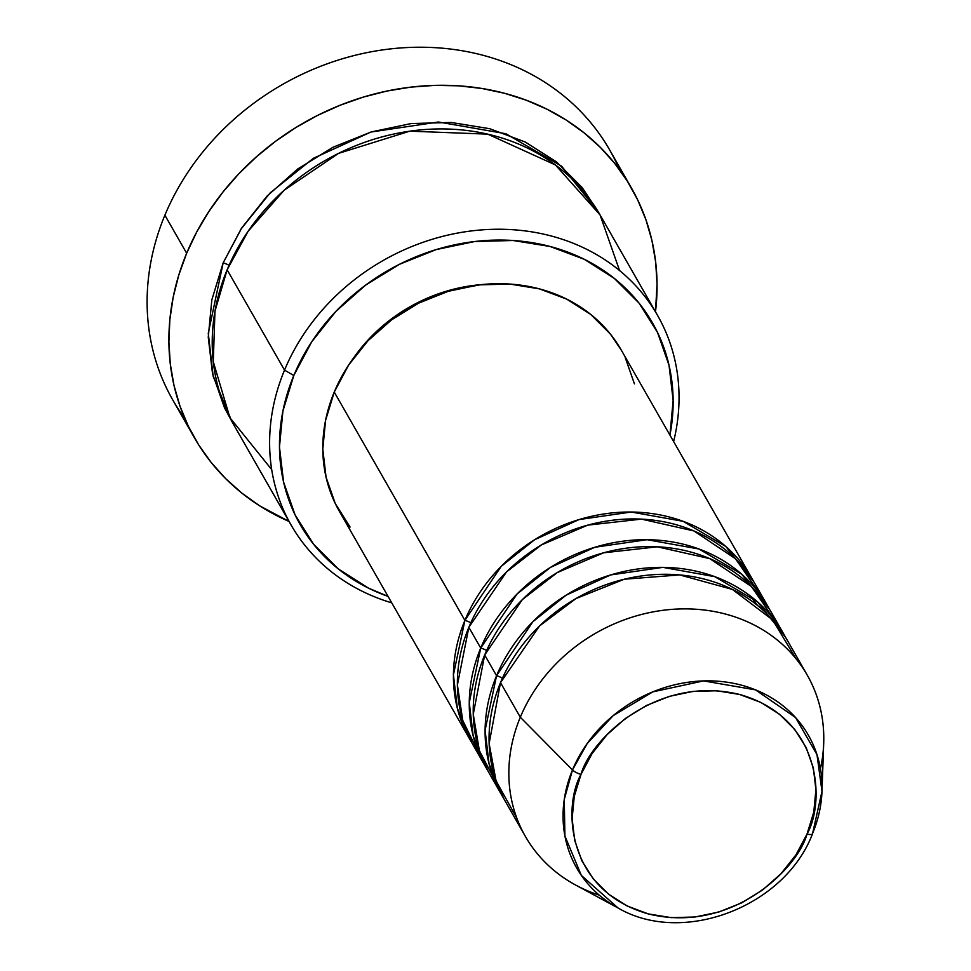 <?xml version="1.0" encoding="UTF-8"?>
<svg xmlns="http://www.w3.org/2000/svg" width="971" height="971" viewBox="0 0 971 971"><rect width="100%" height="100%" fill="white"/><g stroke="black" fill="none" stroke-linecap="round" stroke-linejoin="round"><path stroke-width="1.46" d="M581.01 774.385C589.822 741.079 655.425 673.898 739.696 694.483C822.728 718.055 824.937 803.138 807.035 834.028A8.12 2.646 22.6 0 0 812.545 833.713A8.12 2.646 -157.4 0 1 807.035 834.028L795.953 854.868L780.963 873.754L762.611 889.97L741.638 902.884L718.831 912.012L695.078 917L671.277 917.644L648.349 913.929L627.181 906.004L608.574 894.17L593.257 878.876L581.811 860.707L574.674 840.364L572.125 818.638L574.262 796.366L581.01 774.385L592.092 753.545L607.081 734.659L625.433 718.443L646.407 705.529L669.213 696.401L692.966 691.413L716.768 690.769L739.696 694.483L760.863 702.409L779.47 714.243L794.788 729.537L806.233 747.706L813.37 768.049L815.919 789.775L813.783 812.047L807.035 834.028C798.223 867.321 732.62 934.515 648.349 913.929C565.316 890.358 563.107 805.275 581.01 774.385A8.12 2.646 -157.4 0 1 572.489 769.954A8.12 2.646 22.6 0 0 581.01 774.385M812.63 833.324L821.988 791.329L816.975 754.613L795.528 717.52L755.487 689.859L703.574 680.902L652.779 691.886L613.15 715.651L587.2 743.531L572.489 769.954A133.537 116.338 -29.8 0 1 719.377 681.326A133.537 116.338 -29.8 0 1 821.988 791.329A133.537 116.338 -29.8 0 1 812.63 833.324A8.12 2.646 -157.4 0 1 812.545 833.713M471.991 742.973L457.365 708.32L453.421 674.906L464.891 620.384A8.12 2.646 -157.4 0 1 470.789 622.848A8.12 2.646 22.6 0 0 464.891 620.384A162.375 141.463 -29.8 0 1 604.727 513.841A162.375 141.463 -29.8 0 1 751.833 578.279A162.375 141.463 -29.8 0 1 753.751 581.763L725.871 546.539L683.135 521.318L631.199 512.02L579.092 519.57L534.584 539.742L501.218 566.348L464.891 620.384L334.255 392.066L464.891 620.384A162.375 141.463 -29.8 0 0 469.952 739.55A162.375 141.463 -29.8 0 0 471.991 742.973M761.228 595.866L735.545 558.798L693.913 530.943L641.491 519.121L587.746 525.141L541.357 544.949L506.498 571.943L468.847 627.302L480.718 648.058L468.847 627.302A162.375 141.463 150.2 0 0 473.909 746.468L485.791 767.224A162.375 141.463 -29.8 0 0 487.83 770.646L473.193 735.994L469.26 702.579L480.718 648.058A162.375 141.463 -29.8 0 1 620.566 541.515A162.375 141.463 -29.8 0 1 767.673 605.953L755.79 585.197A162.375 141.463 150.2 0 0 608.683 520.759A162.375 141.463 150.2 0 0 468.847 627.302L457.39 684.992L462.754 720.409L480.354 756.555M485.791 767.224A162.375 141.463 -29.8 0 1 480.718 648.058A8.12 2.646 -157.4 0 1 486.617 650.521A8.12 2.646 22.6 0 0 480.718 648.058L517.058 594.021L550.423 567.416L594.92 547.243L647.038 539.694L698.974 549.003L741.698 574.213L769.59 609.436A162.375 141.463 -29.8 0 0 767.673 605.953M777.055 623.54L751.372 586.472L709.74 558.628L657.331 546.807L603.586 552.815L557.184 572.623L522.337 599.617L484.687 654.976L496.557 675.731L484.687 654.976A162.375 141.463 150.2 0 0 489.748 774.142L501.619 794.897A162.375 141.463 -29.8 0 0 503.658 798.32L489.032 763.667L485.087 730.253L496.557 675.731A162.375 141.463 -29.8 0 1 636.393 569.188A162.375 141.463 -29.8 0 1 783.5 633.626L771.629 612.871A162.375 141.463 150.2 0 0 624.523 548.433A162.375 141.463 150.2 0 0 484.687 654.976L473.253 714.255L479.383 750.644L498.56 787.469M599.301 895.177A162.375 141.463 -29.8 0 1 525.372 836.407A162.375 141.463 -29.8 0 1 520.31 717.241L500.514 682.649L520.31 717.241L572.489 769.954L564.26 799.485L564.916 835.995L581.35 875.405L618.066 907.994C682.795 945.972 784.956 906.647 812.557 833.688L821.988 791.329L823.699 743.228A162.375 141.463 150.2 0 0 698.926 609.472A162.375 141.463 150.2 0 0 520.31 717.241A162.375 141.463 -29.8 0 1 660.146 610.698A162.375 141.463 -29.8 0 1 807.253 675.136L787.457 640.544A162.375 141.463 150.2 0 0 640.35 576.106A162.375 141.463 150.2 0 0 500.514 682.649L489.129 743.519L496.072 780.878L516.888 818.31M657.549 315.393L600.151 215.064A211.083 183.907 150.2 0 0 408.912 131.303A211.083 183.907 150.2 0 0 227.129 269.804L284.527 370.121L293.8 375.51A202.975 176.831 -29.8 0 1 531.198 242.507A202.975 176.831 -29.8 0 1 669.929 435.129L673.146 400.368L669.031 365.278L657.513 332.434L639.027 303.098L614.291 278.398L584.251 259.281L550.059 246.476L513.04 240.492L474.613 241.536L436.234 249.583L399.409 264.318L365.533 285.183L335.917 311.363L311.691 341.865L293.8 375.51L282.913 411L279.466 446.988L283.581 482.065L295.099 514.909L313.584 544.245L338.321 568.945L368.361 588.062L388.06 596.4A202.975 176.831 -29.8 0 1 293.8 375.51L284.527 370.121A211.083 183.907 -29.8 0 1 466.311 231.62A211.083 183.907 -29.8 0 1 657.549 315.393A211.083 183.907 -29.8 0 1 673.619 441.574A211.083 183.907 150.2 0 0 536.271 232.639A211.083 183.907 150.2 0 0 284.527 370.121L227.129 269.804L214.967 311.181L213.28 361.71L229.921 417.712L271.686 469.576M631.429 187.986A251.683 219.264 -29.8 0 1 655.486 311.788L657.051 284.066L655.668 262.073L651.954 240.565L645.933 219.749L637.668 199.844L627.242 181.019L614.752 163.468L600.309 147.349L584.069 132.833L566.19 120.052L546.819 109.128L526.173 100.171L504.435 93.252L481.81 88.458L458.518 85.824L434.802 85.375L410.867 87.123L386.956 91.043L363.288 97.1L340.105 105.244L317.614 115.379L296.058 127.419L275.618 141.244L256.502 156.732L238.89 173.712L222.954 192.04L208.85 211.532L196.712 231.996L186.663 253.249L178.785 275.072L173.166 297.26L169.864 319.605L168.893 341.877L170.277 363.882L173.991 385.39L180.011 406.194L188.277 426.111L198.703 444.936L211.193 462.487L225.624 478.594L241.864 493.11L259.755 505.891L289.055 521.451A251.683 219.264 -29.8 0 1 194.516 437.957A251.683 219.264 -29.8 0 1 186.663 253.249L164.888 215.198L186.663 253.249A251.683 219.264 -29.8 0 1 403.414 88.118A251.683 219.264 -29.8 0 1 631.429 187.986L609.654 149.935A251.683 219.264 150.2 0 0 381.639 50.055A251.683 219.264 150.2 0 0 164.888 215.198A251.683 219.264 -29.8 0 1 393.862 48.55A251.683 219.264 -29.8 0 1 619.449 169.585M231.778 421.232L213.183 376.42L208.267 333.296L223.16 262.886A8.12 2.646 -157.4 0 1 229.047 265.338A8.12 2.646 22.6 0 0 223.16 262.886L241.779 227.894L266.964 196.178L297.769 168.942L333.004 147.252L371.298 131.922L411.206 123.548L451.175 122.467L489.675 128.694L525.238 142.009L556.48 161.89L582.199 187.585L598.136 211.654M751.833 578.279L621.209 349.961A162.375 141.463 150.2 0 0 474.103 285.523A162.375 141.463 150.2 0 0 334.255 392.066L348.577 365.145L367.96 340.748L391.653 319.799L418.744 303.11L448.214 291.324L478.909 284.879L509.654 284.042L539.269 288.836L566.627 299.08L590.659 314.373L610.443 334.133L621.489 350.446M480.839 284.661A154.255 134.386 150.2 0 0 354.197 357.097L369.611 338.321L392.126 318.427L417.87 302.564L445.859 291.361L480.863 284.661M807.253 675.136A162.375 141.463 -29.8 0 1 820.446 768.644M783.5 633.626A162.375 141.463 -29.8 0 1 785.43 637.122L757.538 601.886L714.802 576.677L662.865 567.367L610.759 574.917L566.263 595.089L532.885 621.695L496.557 675.731A162.375 141.463 -29.8 0 0 501.619 794.897M795.953 658.641L772.637 619.911L732.365 589.409L679.664 574.917L624.317 579.226L575.973 598.561L539.56 625.943L500.514 682.649A162.375 141.463 150.2 0 0 505.588 801.815L525.372 836.407M520.31 717.241A162.375 141.463 150.2 0 0 575.742 885.103L618.066 907.994A133.537 116.338 -29.8 0 1 572.489 769.954L520.31 717.241M184.721 418.307A251.683 219.264 -29.8 0 1 164.888 215.198A251.683 219.264 150.2 0 0 172.741 399.906L194.516 437.957M231.79 421.28L224.519 407.856L212.54 373.701L208.255 337.216L211.848 299.796L223.16 262.886L241.063 228.998L270.205 192.841L313.366 158.309L370.934 132.032L438.431 122.006L505.867 133.731L561.554 166.126L598.124 211.629M619.571 270.533L600.054 214.907L555.424 164.949L487.721 134.144L409.871 131.158L338.539 153.382L284.127 190.243L248.151 231.207L227.129 269.804A211.083 183.907 150.2 0 0 233.708 424.715L291.106 525.044A211.083 183.907 -29.8 0 1 284.527 370.121A211.083 183.907 150.2 0 0 391.738 602.845A211.083 183.907 -29.8 0 1 291.106 525.044M625.227 357.607L634.439 383.873M350.082 527.047L335.298 503.585L326.086 477.307L322.797 449.245L325.552 420.455L334.255 392.066A162.375 141.463 150.2 0 0 339.328 511.232L469.952 739.55M502.456 678.195A8.12 2.646 22.6 0 0 496.557 675.731M750.401 596.048L757.659 605.564"/></g></svg>
